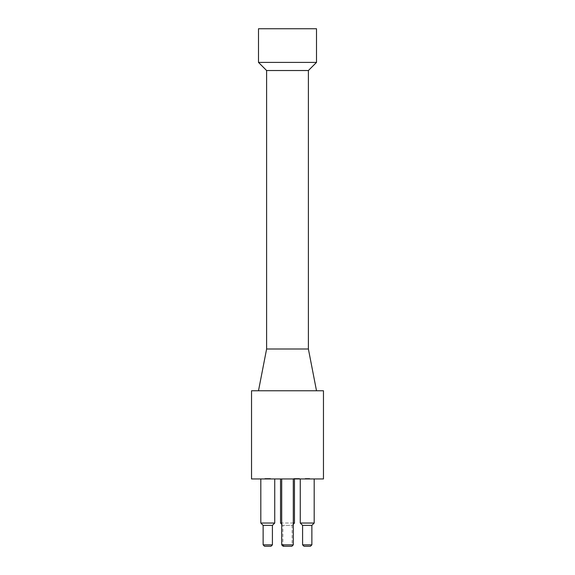 <?xml version="1.0" encoding="UTF-8"?>
<svg xmlns="http://www.w3.org/2000/svg" width="575" height="575" viewBox="0 0 575 575"><rect width="100%" height="100%" fill="white"/><g stroke="black" fill="none" stroke-linecap="round" stroke-linejoin="round"><path stroke-width="0.43" stroke-dasharray="2.88 2.16" d="M266.139 478.953L270.537 478.953L264.895 478.953L269.272 478.953L266.139 478.953L266.139 478.486L269.272 478.486L264.895 478.486L270.537 478.486L266.139 478.486M269.093 478.953L269.093 478.486M266.793 478.953L266.793 478.486L266.793 478.953M269.272 478.953L269.272 478.486M268.762 478.953L268.762 478.486M264.982 478.953L264.982 478.486M264.895 478.953L264.895 478.486L264.895 478.953M270.537 478.953L270.537 478.486M269.891 478.953L269.891 478.486M268.64 478.953L268.64 478.486L268.64 478.953M270.358 478.953L270.358 478.486M269.524 478.953L269.524 478.486M265.147 478.953L265.147 478.486L265.147 478.953M265.226 478.953L265.226 478.486M297.872 478.953L293.99 478.953L299.518 478.953L299.518 478.486L293.796 478.486L299.518 478.486L299.518 478.953L293.796 478.953L293.796 478.486L293.796 478.953L297.872 478.953L297.872 478.486M294.961 478.953L294.961 478.486L294.961 478.953M297.412 478.953L297.412 478.486L297.412 478.953M298.655 478.953L298.655 478.486M299.137 478.953L299.137 478.486M293.99 478.953L293.99 478.486L293.99 478.953M294.055 478.953L294.055 478.486M309.681 478.953L309.681 478.486L305.152 478.486L309.681 478.486L309.681 478.953L305.152 478.953L305.152 478.486L305.152 478.953L309.681 478.953M308.027 478.953L308.027 478.486L308.027 478.953M307.064 478.953L307.064 478.486M306.834 478.953L305.152 478.953L306.834 478.953L306.834 478.486L306.834 478.953M305.152 478.953L305.152 478.486L305.152 478.953M291.906 546.25L283.094 546.25M281.7 544.856L293.3 544.856M293.3 478.953L281.7 478.953L293.3 478.953M290.749 546.25L284.251 546.25L290.749 546.25L292.143 544.856L282.857 544.856L292.143 544.856L292.143 525.363L282.857 525.363L292.143 525.363L293.3 524.206M310.471 546.25L303.974 546.25M302.587 544.856L311.866 544.856M311.866 525.363L302.587 525.363M271.026 546.25L264.529 546.25M263.134 544.856L272.413 544.856M272.413 525.363L263.134 525.363M258.491 62.402L316.509 62.402M266.613 70.524L308.387 70.524M258.491 28.75L316.509 28.75M266.613 348.996L308.387 348.996M316.509 390.77L258.491 390.77L316.509 390.77M293.3 523.042L281.7 523.042M280.535 523.042L294.465 523.042M294.465 478.953L280.535 478.953L294.465 478.953M300.265 523.042L314.187 523.042M314.187 478.953L300.265 478.953L314.187 478.953M260.813 523.042L274.735 523.042M274.735 478.953L260.813 478.953L274.735 478.953M323.466 478.953L251.534 478.953M323.466 390.77L251.534 390.77M268.604 478.953L268.604 478.486M267.476 478.953L267.476 478.486M267.202 478.953L267.202 478.486M267.317 478.953L267.317 478.486M268.712 478.953L268.712 478.486M267.353 478.953L267.353 478.486M267.425 478.953L267.425 478.486M269.718 478.953L269.718 478.486M267.569 478.953L267.569 478.486M296.369 478.953L296.369 478.486M296.276 478.953L296.276 478.486M296.039 478.953L296.039 478.486M284.251 546.25L282.857 544.856L282.857 525.363L281.7 524.206"/><path stroke-width="0.86" d="M283.094 546.25L291.906 546.25L293.3 544.856L281.7 544.856L283.094 546.25M293.3 478.953L293.3 544.856M303.974 546.25L310.471 546.25L311.866 544.856L302.587 544.856L303.974 546.25M302.587 544.856L302.587 525.363L311.866 525.363L311.866 544.856M264.529 546.25L271.026 546.25L272.413 544.856L263.134 544.856L264.529 546.25M263.134 544.856L263.134 525.363L272.413 525.363L272.413 544.856M316.509 62.402L258.491 62.402L258.491 28.75L316.509 28.75L316.509 62.402L308.387 70.524L266.613 70.524L258.491 62.402M266.613 70.524L266.613 348.996L308.387 348.996L308.387 70.524M308.387 348.996L316.509 390.77M293.3 524.206L294.465 523.042L293.3 523.042M281.7 523.042L280.535 523.042L281.7 524.206M294.465 478.953L294.465 523.042M311.866 525.363L314.187 523.042L300.265 523.042L302.587 525.363M314.187 478.953L314.187 523.042M272.413 525.363L274.735 523.042L260.813 523.042L263.134 525.363M274.735 478.953L274.735 523.042M251.534 478.953L323.466 478.953L323.466 390.77L251.534 390.77L251.534 478.953M281.7 478.953L281.7 544.856M266.613 348.996L258.491 390.77M280.535 478.953L280.535 523.042M300.265 478.953L300.265 523.042M260.813 478.953L260.813 523.042"/></g></svg>
